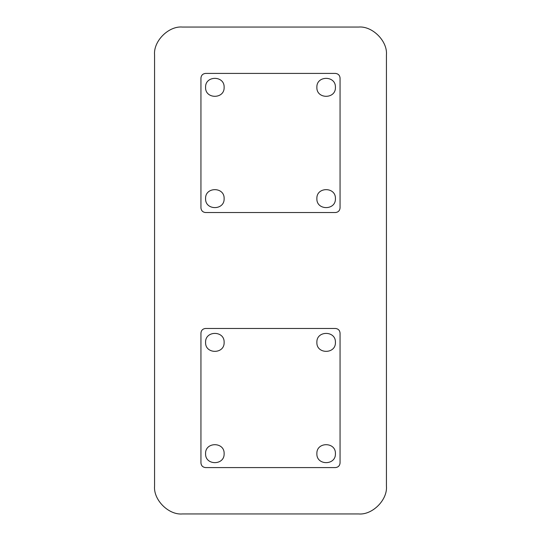 <?xml version="1.0" encoding="UTF-8"?>
<svg xmlns="http://www.w3.org/2000/svg" width="541" height="541" viewBox="0 0 541 541"><rect width="100%" height="100%" fill="white"/><g stroke="black" fill="none" stroke-linecap="round" stroke-linejoin="round"><path stroke-width="0.81" d="M205.58 453.669C205.073 441.706 224.637 441.706 224.13 453.669C224.637 465.625 205.073 465.625 205.58 453.669M205.58 342.379C205.073 330.416 224.637 330.416 224.13 342.379C224.637 354.335 205.073 354.335 205.58 342.379M316.87 342.379C316.363 330.416 335.927 330.416 335.42 342.379C335.927 354.335 316.363 354.335 316.87 342.379M316.87 453.669C316.363 441.706 335.927 441.706 335.42 453.669C335.927 465.625 316.363 465.625 316.87 453.669M224.13 87.331C224.637 75.375 205.073 75.375 205.58 87.331C205.073 99.294 224.637 99.294 224.13 87.331M224.13 198.621C224.637 186.665 205.073 186.665 205.58 198.621C205.073 210.584 224.637 210.584 224.13 198.621M335.42 198.621C335.927 186.665 316.363 186.665 316.87 198.621C316.363 210.584 335.927 210.584 335.42 198.621M335.42 87.331C335.927 75.375 316.363 75.375 316.87 87.331C316.363 99.294 335.927 99.294 335.42 87.331M386.43 486.129C387.674 499.891 372.37 515.194 358.609 513.95C372.37 515.194 387.674 499.891 386.43 486.129L386.43 54.871C387.674 41.109 372.37 25.806 358.609 27.05C372.37 25.806 387.674 41.109 386.43 54.871M182.391 513.95C168.63 515.194 153.326 499.891 154.57 486.129C153.326 499.891 168.63 515.194 182.391 513.95L358.609 513.95M154.57 54.871C153.326 41.109 168.63 25.806 182.391 27.05C168.63 25.806 153.326 41.109 154.57 54.871L154.57 486.129M358.609 27.05L182.391 27.05M340.059 207.9L340.059 78.06C339.762 75.26 338.22 73.718 335.42 73.42L205.58 73.42C202.78 73.718 201.238 75.26 200.941 78.06L200.941 207.9C201.238 210.692 202.78 212.241 205.58 212.539L335.42 212.539C338.22 212.241 339.762 210.692 340.059 207.9C339.762 210.692 338.22 212.241 335.42 212.539M200.941 78.06C201.238 75.26 202.78 73.718 205.58 73.42M205.58 212.539C202.78 212.241 201.238 210.692 200.941 207.9M335.42 73.42C338.22 73.718 339.762 75.26 340.059 78.06M340.059 333.1L340.059 462.94C339.762 465.74 338.22 467.282 335.42 467.58L205.58 467.58C202.78 467.282 201.238 465.74 200.941 462.94L200.941 333.1C201.238 330.308 202.78 328.759 205.58 328.461L335.42 328.461C338.22 328.759 339.762 330.308 340.059 333.1C339.762 330.308 338.22 328.759 335.42 328.461M335.42 467.58C338.22 467.282 339.762 465.74 340.059 462.94M205.58 328.461C202.78 328.759 201.238 330.308 200.941 333.1M200.941 462.94C201.238 465.74 202.78 467.282 205.58 467.58"/></g></svg>
